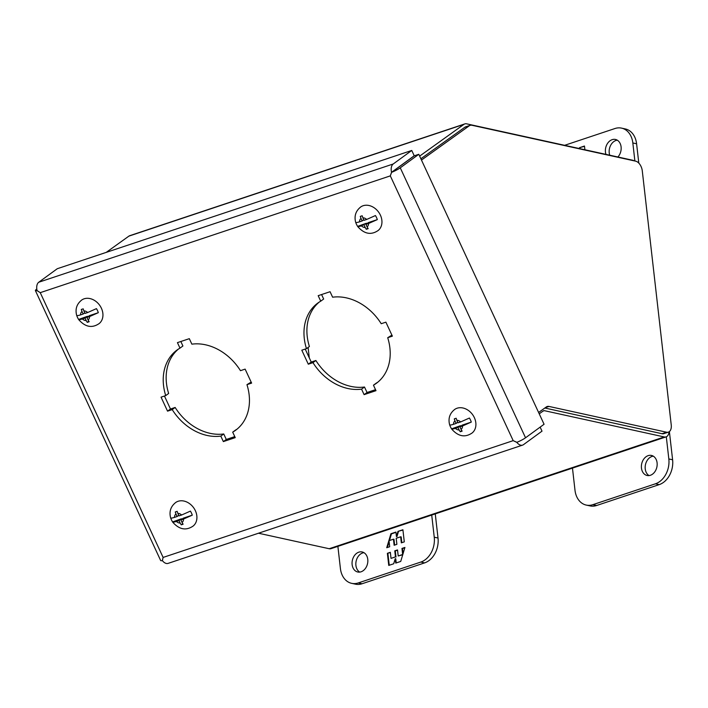 <?xml version="1.0" encoding="UTF-8"?>
<svg xmlns="http://www.w3.org/2000/svg" width="708" height="708" viewBox="0 0 708 708"><rect width="100%" height="100%" fill="white"/><g stroke="black" fill="none" stroke-linecap="round" stroke-linejoin="round"><path stroke-width="1.06" d="M367.771 559.373A10.266 7.77 102.4 0 1 357.752 572.002A10.266 7.77 102.4 0 1 352.133 564.595A10.266 7.77 102.4 0 1 362.151 551.957A10.266 7.77 102.4 0 1 367.771 559.373M363.965 552.683A10.266 7.77 -77.6 0 0 355.912 565.418A10.266 7.77 -77.6 0 0 359.708 572.108M435.261 513.884L438.013 538.027A20.523 15.532 102.4 0 1 424.614 562.887L362.054 583.755A20.523 15.532 102.4 0 1 355.425 584.162L351.646 583.339A20.523 15.532 102.4 0 1 340.406 568.506L337.884 546.364M431.721 515.061L434.243 537.204A20.523 15.532 102.4 0 1 420.835 562.055L358.283 582.932A20.523 15.532 102.4 0 1 351.646 583.339M387.373 553.302L388.754 565.427L393.701 563.772L395.232 558.656L395.737 563.09L400.728 561.426L404.923 547.452L401.967 548.435L402.657 554.497L398.215 555.984L397.524 549.921L394.772 550.833L395.462 556.895L391.02 558.382L390.329 552.32L387.373 553.302L390.356 552.603M404.286 541.868L402.905 529.752L397.958 531.398L396.427 536.514L395.922 532.08L390.931 533.744L386.736 547.718L389.692 546.735L389.002 540.673L393.453 539.195L394.144 545.249L396.887 544.337L396.197 538.275L400.639 536.788L401.33 542.85L404.286 541.868M389.25 565.258L387.896 553.417M395.462 556.895L391.02 558.382M395.993 557.01L395.303 550.948L394.772 550.833M395.303 550.948L397.551 550.205M402.728 554.762L398.215 555.984M403.073 553.621L402.498 548.55L401.967 548.435M402.498 548.55L404.826 547.771M396.232 562.931L395.763 558.771L395.232 558.656M397.958 531.398L402.94 530.026M401.825 542.682L401.171 536.903L400.639 536.788M394.63 545.089L393.975 539.31L393.453 539.195M387.356 547.514L389.108 541.664M389.453 540.523L391.453 533.859L390.931 533.744M391.453 533.859L395.949 532.354M398.48 531.513L396.949 536.629L396.427 536.514M421.472 160.061L469.28 125.794A8.868 5.283 -108.4 0 1 470.139 125.351A8.868 5.283 -108.4 0 1 471.979 125.272L635.66 161.167A8.868 5.283 -108.4 0 1 642.289 170.893L671.237 424.968A8.868 5.283 -108.4 0 1 668.379 432.137A8.868 5.283 -108.4 0 1 666.538 432.207L549.001 406.436A8.868 5.283 -108.4 0 0 547.169 406.516A8.868 5.283 -108.4 0 0 546.302 406.958L538.602 412.472M420.871 158.769L464.775 127.29A8.868 5.283 -108.4 0 1 465.634 126.847L470.139 125.351M666.538 432.207L662.033 433.712L544.833 408.012M662.033 433.712A8.868 5.283 71.6 0 0 663.874 433.641L668.379 432.137M308.104 347.46L309.281 357.859M128.891 236.127L463.944 124.351A8.868 5.283 -108.4 0 1 464.811 123.909L129.759 235.684A8.868 5.283 71.6 0 0 128.891 236.127L106.209 252.393M258.491 533.221L329.193 548.727A8.868 5.283 71.6 0 0 331.034 548.656L666.086 436.88A8.868 5.283 71.6 0 0 668.998 431.853M464.811 123.909A8.868 5.283 -108.4 0 1 466.652 123.838L632.722 160.247A8.868 5.283 -108.4 0 1 634.173 160.84M539.231 413.835L543.417 410.835A2.956 1.761 -108.4 0 1 543.709 410.684A2.956 1.761 -108.4 0 1 544.319 410.658L664.246 436.951A8.868 5.283 71.6 0 0 666.086 436.88M463.944 124.351L419.64 156.123M80.544 314.901L83.163 314.025L82.004 311.538A5.186 4.089 53.9 0 0 80.544 314.901C77.96 315.706 76.659 315.812 76.65 315.228L76.659 315.352C75.039 309.024 76.774 303.882 81.871 299.918A14.656 11.567 53.9 0 1 101.394 308.228A14.656 11.567 53.9 0 1 99.138 323.583C92.005 328.441 85.146 327.069 78.561 319.467L87.482 316.29L85.04 318.078L82.42 318.954C79.845 319.75 78.544 319.866 78.526 319.281A13.178 10.399 -126.1 0 1 77.438 317.308A13.178 10.399 -126.1 0 1 76.721 315.458M82.004 311.538L81.305 309.467L83.181 308.847L83.88 310.909A5.186 4.089 53.9 0 1 87.65 312.529L96.438 308.635A13.178 10.399 -126.1 0 1 97.527 310.608A13.178 10.399 -126.1 0 1 98.315 312.679L89.535 316.582A5.186 4.089 53.9 0 1 88.075 319.936L89.155 321.733L87.279 322.352L86.199 320.565A5.186 4.089 53.9 0 1 82.42 318.954M87.279 322.352L88.819 321.228M89.535 316.582L86.916 317.45L88.075 319.936M86.916 317.45L89.358 315.671L98.315 312.679M83.88 310.909L85.04 313.405L87.65 312.529M83.163 314.025L84.783 312.848M86.199 320.565L85.04 318.078M87.482 316.29L87.739 316.848M653.289 456.164A10.266 7.77 -77.6 0 0 645.236 468.9A10.266 7.77 -77.6 0 0 649.032 475.59M657.095 462.855A10.266 7.77 102.4 0 1 647.077 475.484A10.266 7.77 102.4 0 1 641.457 468.077A10.266 7.77 102.4 0 1 651.475 455.439A10.266 7.77 102.4 0 1 657.095 462.855M572.471 468.112L574.993 490.246A20.523 15.532 -77.6 0 0 586.233 505.078A20.523 15.532 -77.6 0 0 592.87 504.671L655.422 483.803A20.523 15.532 -77.6 0 0 668.83 458.943L666.308 436.801M586.233 505.078L590.012 505.901A20.523 15.532 -77.6 0 0 596.64 505.494L659.201 484.626A20.523 15.532 -77.6 0 0 672.6 459.766L669.387 431.579M605.96 154.379A10.266 7.77 102.4 0 1 605.455 152.087A10.266 7.77 102.4 0 1 615.473 139.458A10.266 7.77 102.4 0 1 621.093 146.866A10.266 7.77 102.4 0 1 617.872 156.999M617.288 140.184A10.266 7.77 -77.6 0 0 609.225 152.91A10.266 7.77 -77.6 0 0 609.73 155.211M564.621 145.317L614.951 128.529A20.523 15.532 102.4 0 1 621.58 128.13L625.359 128.953A20.523 15.532 102.4 0 1 636.598 143.786L638.802 163.106M621.58 128.13A20.523 15.532 102.4 0 1 632.828 142.954L634.881 160.99M584.896 149.769L584.472 146.034L579.525 147.689L579.277 148.53M579.525 147.689L584.507 146.317M579.799 148.645L580.047 147.804M375.992 390.674L373.452 385.187A49.666 39.197 -126.1 0 0 376.364 383.302A49.666 39.197 -126.1 0 0 387.71 337.707L392.374 336.15L385.887 322.158L381.223 323.715A49.666 39.197 -126.1 0 0 332.618 297.201L330.07 291.714L318.184 295.679L320.733 301.166A49.666 39.197 -126.1 0 0 317.821 303.051A49.666 39.197 -126.1 0 0 306.467 348.655L301.803 350.203L308.299 364.195L312.963 362.646A49.666 39.197 -126.1 0 0 361.567 389.152L364.107 394.639L375.992 390.674M235.242 437.632L232.693 432.146A49.666 39.197 -126.1 0 0 235.614 430.26A49.666 39.197 -126.1 0 0 246.959 384.656L251.623 383.108L245.127 369.116L240.472 370.673A49.666 39.197 -126.1 0 0 191.868 344.159L189.319 338.672L177.434 342.637L179.982 348.124A49.666 39.197 -126.1 0 0 177.062 350.009A49.666 39.197 -126.1 0 0 165.716 395.604L161.052 397.161L167.548 411.153L172.203 409.596A49.666 39.197 -126.1 0 0 220.808 436.11L223.356 441.597L235.242 437.632M540.142 427.128L542.009 431.145L523.477 444.659A8.868 5.283 -108.4 0 1 522.592 445.12L168.115 563.373A8.868 5.283 71.6 0 1 162.398 560.639L163.114 557.435L40.25 292.661L390.312 175.876L513.185 440.65L163.114 557.435L162.318 560.594A8.868 1.328 -24.9 0 1 160.672 560.55L35.4 290.59A8.868 1.328 155.1 0 1 36.683 289.112L36.789 289.032M522.592 445.12A8.868 5.283 -108.4 0 1 516.867 442.385L513.185 440.65L516.893 442.314A8.868 1.328 -24.9 0 0 525.54 437.783L400.268 167.823A8.868 1.328 155.1 0 1 391.613 172.345L390.312 175.876L391.542 172.309A8.868 5.283 -108.4 0 1 393.223 163.982L38.754 282.235A8.868 5.283 71.6 0 0 37.064 290.563L40.25 292.661L37.046 290.634A8.868 1.328 155.1 0 1 35.4 290.59M391.905 335.141L387.71 337.707M373.452 385.187L376.382 383.055A49.666 39.197 -126.1 0 0 377.798 382.196M364.107 394.639L367.045 392.498L375.532 389.674M361.567 389.152L364.496 387.019L367.045 392.498M312.963 362.646L315.892 360.505A49.666 39.197 -126.1 0 0 364.496 387.019M308.299 364.195L311.228 362.054L315.892 360.505M305.21 349.071L311.228 362.054M306.467 348.655L309.396 346.513A49.666 39.197 -126.1 0 1 319.317 302.024M320.733 301.166L323.662 299.024L321.582 294.546M251.154 382.099L246.959 384.656M232.693 432.146L235.631 430.004A49.666 39.197 -126.1 0 0 237.047 429.145M223.356 441.597L226.286 439.456L234.773 436.624M220.808 436.11L223.746 433.969L226.286 439.456M172.203 409.596L175.142 407.454A49.666 39.197 -126.1 0 0 223.746 433.969M167.548 411.153L170.478 409.012L175.142 407.454M164.451 396.029L170.478 409.012M165.716 395.604L168.646 393.471A49.666 39.197 -126.1 0 1 178.566 348.982M179.982 348.124L182.912 345.982L180.832 341.504M400.268 167.823L418.8 154.3L544.071 424.26L525.54 437.783M418.8 154.3L414.295 155.804L391.613 172.345M38.754 282.235L57.286 268.713L411.755 150.459L393.223 163.982M411.755 150.459L414.215 155.76L391.542 172.309M453.509 424.313L456.129 423.437L454.97 420.95A5.186 4.089 53.9 0 0 453.509 424.313C450.925 425.119 449.624 425.225 449.615 424.641L449.624 424.765C448.005 418.437 449.739 413.286 454.837 409.33A14.656 11.567 53.9 0 1 474.36 417.64A14.656 11.567 53.9 0 1 472.103 432.995C464.97 437.854 458.111 436.482 451.527 428.871L460.448 425.703L458.005 427.49L455.386 428.358C452.81 429.163 451.509 429.278 451.492 428.694A13.178 10.399 -126.1 0 1 450.403 426.72A13.178 10.399 -126.1 0 1 449.686 424.871M454.97 420.95L454.27 418.879L456.147 418.251L456.846 420.322A5.186 4.089 53.9 0 1 460.616 421.941L469.404 418.039A13.178 10.399 -126.1 0 1 470.493 420.021A13.178 10.399 -126.1 0 1 471.28 422.092L462.501 425.986A5.186 4.089 53.9 0 1 461.041 429.349L462.12 431.137L460.244 431.765L459.165 429.977A5.186 4.089 53.9 0 1 455.386 428.358M460.244 431.765L461.784 430.641M462.501 425.986L459.881 426.862L461.041 429.349M459.881 426.862L462.324 425.074L471.28 422.092M456.846 420.322L458.005 422.809L460.616 421.941M456.129 423.437L457.749 422.26M459.165 429.977L458.005 427.49M460.448 425.703L460.704 426.26M394.267 170.336L401.932 164.822M174.504 517.389L177.124 516.513L175.965 514.026A5.186 4.089 53.9 0 0 174.504 517.389C171.92 518.185 170.628 518.3 170.61 517.716L170.619 517.84C169 511.512 170.743 506.362 175.841 502.397A14.656 11.567 53.9 0 1 195.364 510.707A14.656 11.567 53.9 0 1 193.107 526.071C185.965 530.929 179.106 529.557 172.531 521.946L181.443 518.778L179 520.566L176.389 521.433C173.805 522.239 172.513 522.354 172.495 521.769A13.178 10.399 -126.1 0 1 171.407 519.787A13.178 10.399 -126.1 0 1 170.681 517.937M175.965 514.026L175.265 511.955L177.142 511.326L177.85 513.397A5.186 4.089 53.9 0 1 181.62 515.017L190.399 511.114A13.178 10.399 -126.1 0 1 191.487 513.088A13.178 10.399 -126.1 0 1 192.275 515.167L183.496 519.061A5.186 4.089 53.9 0 1 182.036 522.424L183.124 524.212L181.248 524.84L180.159 523.053A5.186 4.089 53.9 0 1 176.389 521.433M181.248 524.84L182.788 523.716M183.496 519.061L180.876 519.938L182.036 522.424M180.876 519.938L183.328 518.15L192.275 515.167M177.85 513.397L179 515.884L181.62 515.017M177.124 516.513L178.743 515.335M180.159 523.053L179 520.566M181.443 518.778L181.708 519.336M359.549 221.825L362.16 220.949L361.009 218.462A5.186 4.089 53.9 0 0 359.549 221.825C356.965 222.631 355.664 222.737 355.655 222.162L355.655 222.277C354.044 215.949 355.779 210.807 360.876 206.842A14.656 11.567 53.9 0 1 380.4 215.152A14.656 11.567 53.9 0 1 378.143 230.507C371.01 235.366 364.151 233.994 357.567 226.392L366.487 223.224L361.425 225.879C358.85 226.684 357.549 226.79 357.531 226.206A13.178 10.399 -126.1 0 1 356.443 224.232A13.178 10.399 -126.1 0 1 355.717 222.383M361.009 218.462L360.301 216.391L362.177 215.772L362.885 217.834A5.186 4.089 53.9 0 1 366.656 219.453L375.435 215.559A13.178 10.399 -126.1 0 1 376.523 217.533A13.178 10.399 -126.1 0 1 377.32 219.604L368.532 223.507A5.186 4.089 53.9 0 1 367.071 226.87L368.16 228.657L366.284 229.277L365.195 227.489A5.186 4.089 53.9 0 1 361.425 225.879M366.284 229.277L367.824 228.153M368.532 223.507L365.921 224.374L367.071 226.87M365.921 224.374L368.364 222.595L377.32 219.604M362.885 217.834L364.036 220.33L366.656 219.453M362.16 220.949L363.779 219.772M365.195 227.489L364.045 225.002M366.487 223.224L366.744 223.772M362.054 583.755L358.283 582.932M424.614 562.887L420.835 562.055M438.013 538.027L434.243 537.204M464.775 127.29L469.28 125.794M545.302 407.675L549.001 406.436M664.246 436.951L329.193 548.727M543.08 411.074L544.319 410.658M672.6 459.766L668.83 458.943M655.422 483.803L659.201 484.626M592.87 504.671L596.64 505.494M632.828 142.954L636.598 143.786"/></g></svg>
